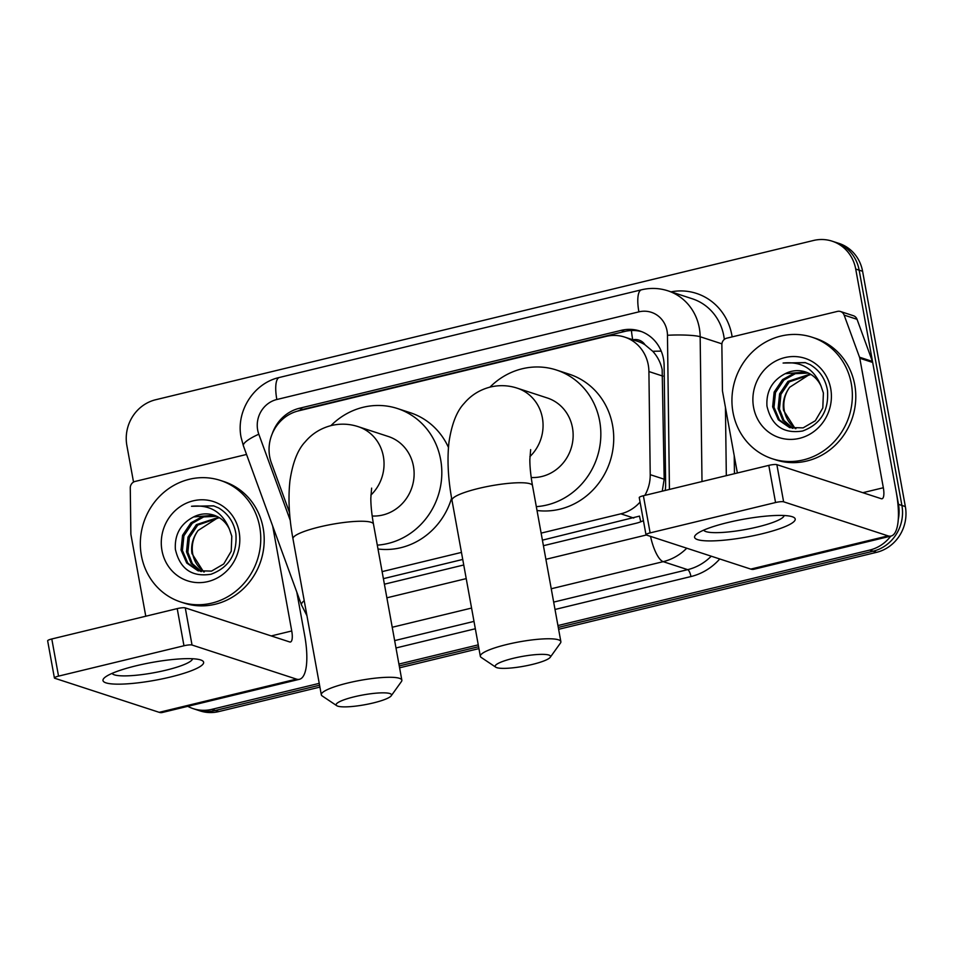 <?xml version="1.0" encoding="UTF-8"?>
<svg xmlns="http://www.w3.org/2000/svg" width="953" height="953" viewBox="0 0 953 953"><rect width="100%" height="100%" fill="white"/><g stroke="black" fill="none" stroke-linecap="round" stroke-linejoin="round"><path stroke-width="1.43" d="M662.252 491.176L664.181 479.216L662.156 369.502C660.632 362.557 657.499 356.493 652.769 351.312L645.002 344.783A12.782 11.96 -71.9 0 0 632.983 339.804M644.847 495.393A38.358 35.88 -71.9 0 0 650.22 474.665L648.91 371.551A38.358 35.88 -71.9 0 0 648.278 364.975A38.358 35.88 -71.9 0 0 624.68 337.1A38.358 35.88 -71.9 0 0 606.025 336.409L298.432 410.886A38.358 35.88 -71.9 0 0 271.402 462.955L289.557 512.678M624.68 337.1L637.569 341.305A38.358 35.88 108.1 0 1 645.002 344.783M542.412 540.16L639.511 516.109A38.358 11.746 -103.6 0 0 640.785 521.803M383.392 578.662L462.741 559.447M541.137 533.12L620.844 513.822A38.358 35.88 -71.9 0 0 640.059 502.088M382.117 571.621L461.455 552.406M665.206 490.461A38.358 35.88 -71.9 0 0 665.635 484.064L664.122 365.487A38.358 35.88 -71.9 0 0 663.491 358.9A38.358 35.88 -71.9 0 0 639.892 331.025A38.358 35.88 -71.9 0 0 621.237 330.346L299.433 408.265A38.358 35.88 -71.9 0 0 272.213 433.841M297.61 411.1A38.358 35.88 108.1 0 1 302.863 409.385L624.68 331.465A38.358 35.88 108.1 0 1 641.595 331.632M133.527 482.087L126.868 445.504A38.358 35.88 108.1 0 1 155.613 399.76L813.469 240.49A38.358 35.88 108.1 0 1 832.124 241.169A38.358 35.88 108.1 0 1 855.711 269.044L898.476 504.328A38.358 35.88 108.1 0 1 898.25 519.707M890.769 536.122A38.358 35.88 108.1 0 1 869.732 550.072L557.934 625.561M319.243 683.349L211.876 709.342A38.358 35.88 108.1 0 1 193.233 708.663A38.358 35.88 108.1 0 1 187.765 706.328M478.263 644.859L398.914 664.062M832.124 241.169L838.997 243.408A38.358 35.88 108.1 0 1 862.596 271.283L905.35 506.579L901.907 505.447A38.358 35.88 108.1 0 1 873.162 551.191L558.279 627.431L873.162 551.191A38.358 35.88 108.1 0 0 901.907 505.447L859.153 270.164L901.907 505.447L898.476 504.328M835.555 242.288A38.358 35.88 108.1 0 1 859.153 270.164A38.358 35.88 108.1 0 0 835.555 242.288M319.922 687.101L218.749 711.593L215.318 710.473A38.358 35.88 108.1 0 1 196.663 709.794A38.358 35.88 108.1 0 0 215.318 710.473L319.577 685.231L215.318 710.473L211.876 709.342M478.597 646.73L399.259 665.933L478.597 646.73M543.424 545.7L636.259 523.221A38.358 35.88 -71.9 0 0 643.43 520.648M384.404 584.201L463.742 564.986M905.35 506.579A38.358 35.88 108.1 0 1 876.605 552.323L558.613 629.302M478.942 648.6L399.593 667.803M218.749 711.593A38.358 35.88 108.1 0 1 200.106 710.914L193.233 708.663M732.988 412.292A63.934 59.813 108.1 0 1 811.98 337.195A63.934 59.813 108.1 0 1 851.303 383.654A63.934 59.813 108.1 0 1 772.311 458.762A63.934 59.813 108.1 0 1 732.988 412.292M811.98 337.195L815.411 338.315A63.934 59.813 108.1 0 1 854.734 384.774A63.934 59.813 108.1 0 1 775.742 459.882L772.311 458.762M830.718 388.633A41.682 39.002 108.1 0 1 799.484 438.344A41.682 39.002 108.1 0 1 753.573 407.312A41.682 39.002 108.1 0 1 784.807 357.601A41.682 39.002 108.1 0 1 830.718 388.633M766.962 406.097C771.537 425.705 783.426 434.008 802.629 431.006C820.676 424.228 828.967 410.707 827.49 390.456C825.501 379.08 819.759 370.503 810.264 364.725L805.178 362.581L783.092 363.045C801.473 361.163 814.112 368.823 821.01 386.013A28.9 27.029 108.1 0 0 805.404 371.896A28.9 27.029 108.1 0 0 785.177 373.707C772.156 380.545 766.081 391.349 766.962 406.097M808.358 373.076L795.314 373.671L783.878 380.08L775.504 392.541L774.003 407.253L779.435 419.928L790.192 427.73M807.715 372.778L794.325 373.123L782.52 379.628L774.134 392.1L772.645 406.812L778.315 419.785L789.501 427.516L803.105 427.873L815.339 420.738L822.808 407.979L823.392 392.97L821.01 386.013M810.884 374.446L789.334 381.855L780.96 394.328L779.459 409.04L783.974 420.464L793.003 428.362M810.264 374.076L787.976 381.414L779.59 393.875L778.101 408.587L782.83 420.333L792.288 428.242M795.922 428.671L793.825 427.087A28.9 27.029 108.1 0 1 784.307 410.612A28.9 27.029 108.1 0 1 789.692 387.24C784.426 394.423 782.389 402.13 783.557 410.374L795.183 428.624M789.692 387.24L809.728 374.374M805.738 372.015L785.177 373.707M805.488 362.688L783.092 363.045M727.711 522.566A51.152 9.042 -10.3 0 1 792.229 516.717A51.152 9.042 -10.3 0 1 762.09 533.775A51.152 9.042 -10.3 0 1 710.461 540.923A51.152 9.042 -10.3 0 1 696.572 534.097A51.152 9.042 -10.3 0 1 727.711 522.566M703.719 530.13A40.919 7.231 169.7 0 0 757.611 526.938A40.919 7.231 169.7 0 0 784.14 515.513M737.36 472.986L722.553 391.48A6.397 5.98 -71.9 0 1 722.445 390.385L721.862 344.712A6.397 5.98 -71.9 0 1 726.758 338.184L837.389 311.405A6.397 5.98 -71.9 0 1 840.498 311.512L853.388 315.717A6.397 5.98 108.1 0 1 857.045 319.315L872.412 361.413A6.397 5.98 108.1 0 1 872.698 362.462L896.225 491.951A51.152 15.653 -103.6 0 1 891.067 536.051A51.152 15.653 -103.6 0 1 888.041 535.872L783.616 501.802A6.397 1.132 169.7 0 0 775.551 502.529L768.797 465.374A6.397 1.132 -10.3 0 1 776.862 464.647L881.287 498.717A12.782 3.919 76.4 0 0 882.049 498.764A12.782 3.919 76.4 0 0 883.336 487.745L859.797 358.257A6.397 5.98 -71.9 0 0 859.511 357.196L844.144 315.109A6.397 5.98 -71.9 0 0 840.498 311.512M891.067 536.051L753.823 569.286A51.152 15.653 -103.6 0 1 750.785 569.096L646.372 535.026A6.397 1.132 169.7 0 1 645.991 534.74A6.397 1.132 169.7 0 1 650.137 532.894L775.551 502.529M645.991 534.74L639.249 497.585A6.397 1.132 -10.3 0 1 643.382 495.739L768.797 465.374M513.393 658.285A28.137 4.968 169.7 0 0 495.774 667.195A28.137 4.968 169.7 0 0 532.298 664.444A28.137 4.968 169.7 0 0 550.238 657.296A28.137 4.968 169.7 0 0 513.393 658.285M495.774 667.195L481.229 657.451A40.919 7.231 -10.3 0 1 480.336 656.295A40.919 7.231 -10.3 0 1 506.853 644.49A40.919 7.231 -10.3 0 1 560.864 641.667A40.919 7.231 -10.3 0 1 560.435 643.061L550.238 657.296M531.202 477.501A40.919 38.275 -71.9 0 0 572.467 427.706A40.919 38.275 -71.9 0 0 547.296 397.973L517.217 388.157C508.461 385.286 499.503 384.905 490.342 387.025C479.752 389.765 471.032 395.221 464.182 403.369C456.773 411.136 451.698 424.097 448.97 442.24C447.064 459.703 448.065 479.037 451.984 500.265L480.336 656.295M489.973 387.109A70.331 65.793 108.1 0 1 556.421 370.014A70.331 65.793 108.1 0 1 599.675 421.119A70.331 65.793 108.1 0 1 536.325 506.639M556.421 370.014L569.31 374.219A70.331 65.793 108.1 0 1 612.565 425.324A70.331 65.793 108.1 0 1 537.027 510.498M354.373 696.774A28.137 4.968 169.7 0 0 336.754 705.696A28.137 4.968 169.7 0 0 373.278 702.945A28.137 4.968 169.7 0 0 391.218 695.797A28.137 4.968 169.7 0 0 354.373 696.774M336.754 705.696L322.209 695.952A40.919 7.231 -10.3 0 1 321.316 694.797A40.919 7.231 -10.3 0 1 347.833 682.991A40.919 7.231 -10.3 0 1 401.844 680.168A40.919 7.231 -10.3 0 1 401.416 681.562L391.218 695.797M372.182 516.002A40.919 38.275 -71.9 0 0 413.447 466.208A40.919 38.275 -71.9 0 0 388.276 436.474L358.197 426.658C349.441 423.787 340.483 423.406 331.322 425.526C320.732 428.266 312.012 433.722 305.163 441.87C297.753 449.637 292.678 462.598 289.95 480.741C288.044 498.205 289.045 517.539 292.964 538.767L321.316 694.797M330.953 425.61A70.331 65.793 108.1 0 1 397.401 408.515A70.331 65.793 108.1 0 1 440.655 459.62A70.331 65.793 108.1 0 1 377.305 545.14M397.401 408.515L410.29 412.72A70.331 65.793 108.1 0 1 448.458 447.445M451.603 498.121A70.331 65.793 108.1 0 1 378.007 548.999M136.124 665.79A51.152 9.042 -10.3 0 1 200.63 659.941A51.152 9.042 -10.3 0 1 170.492 677.011A51.152 9.042 -10.3 0 1 118.863 684.159A51.152 9.042 -10.3 0 1 104.973 677.333A51.152 9.042 -10.3 0 1 136.124 665.79M112.132 673.366A40.919 7.231 169.7 0 0 166.025 670.173A40.919 7.231 169.7 0 0 192.542 658.749M145.773 616.222L130.954 534.716A6.397 5.98 -71.9 0 1 130.859 533.62L130.275 487.948A6.397 5.98 -71.9 0 1 135.171 481.42L245.803 454.629A6.397 5.98 -71.9 0 1 246.553 454.498M296.812 592.147L304.626 635.174A51.152 15.653 -103.6 0 1 299.48 679.286A51.152 15.653 -103.6 0 1 296.443 679.108L192.029 645.026A6.397 1.132 169.7 0 0 183.965 645.765L177.21 608.61A6.397 1.132 -10.3 0 1 185.275 607.883L289.688 641.953A12.782 3.919 76.4 0 0 290.451 642A12.782 3.919 76.4 0 0 291.737 630.969L272.665 526.008M299.48 679.286L162.224 712.51A51.152 15.653 -103.6 0 1 159.199 712.332L54.774 678.262A6.397 1.132 169.7 0 1 54.404 677.964A6.397 1.132 169.7 0 1 58.538 676.13L183.965 645.765M54.404 677.964L47.65 640.821A6.397 1.132 -10.3 0 1 51.796 638.975L177.21 608.61M141.389 555.528A63.934 59.813 108.1 0 1 220.381 480.419A63.934 59.813 108.1 0 1 259.704 526.878A63.934 59.813 108.1 0 1 180.713 601.986A63.934 59.813 108.1 0 1 141.389 555.528M220.381 480.419L223.824 481.539A63.934 59.813 108.1 0 1 263.147 527.998A63.934 59.813 108.1 0 1 184.155 603.106L180.713 601.986M239.12 531.869A41.682 39.002 108.1 0 1 207.885 581.58A41.682 39.002 108.1 0 1 161.974 550.548A41.682 39.002 108.1 0 1 193.209 500.837A41.682 39.002 108.1 0 1 239.12 531.869M175.376 549.333C179.938 568.941 191.827 577.244 211.03 574.242C229.077 567.452 237.368 553.943 235.891 533.692C233.914 522.315 228.172 513.738 218.666 507.961L213.579 505.817L191.505 506.281C209.874 504.399 222.514 512.047 229.423 529.237A28.9 27.029 108.1 0 0 213.806 515.132A28.9 27.029 108.1 0 0 193.59 516.943C180.57 523.781 174.494 534.573 175.376 549.333M216.76 516.312L203.728 516.907L192.292 523.304L183.905 535.777L182.416 550.489L187.836 563.163L198.605 570.954M216.117 516.014L202.739 516.359L190.922 522.863L182.547 535.324L181.046 550.036L186.717 563.02L197.914 570.74L211.506 571.109L223.741 563.973L231.222 551.215L231.805 536.205L229.423 529.237M219.285 517.682L197.747 525.091L189.361 537.552L187.872 552.264L192.375 563.699L201.405 571.597M218.666 517.3L196.378 524.65L188.003 537.111L186.502 551.823L191.231 563.568L200.702 571.466M204.335 571.895L202.227 570.311A28.9 27.029 108.1 0 1 192.72 553.848A28.9 27.029 108.1 0 1 198.093 530.476C192.84 537.659 190.791 545.366 191.97 553.598L203.585 571.86M198.093 530.476L218.142 517.598M214.139 515.239L193.59 516.943M213.901 505.912L191.505 506.281M662.871 376.113L648.91 371.551M632.709 339.721A38.358 11.746 -103.6 0 1 631.434 330.512M652.769 351.312A38.358 4.634 -0.7 0 1 661.215 351.133M664.181 479.216L650.22 474.665M633.757 518.039L620.844 513.822M624.68 331.465L621.237 330.346M669.435 489.437L667.469 335.277A25.576 23.92 -71.9 0 0 667.052 330.894A25.576 23.92 -71.9 0 0 638.891 311.857L276.835 399.51A25.576 23.92 -71.9 0 0 257.667 430.006A25.576 23.92 -71.9 0 0 258.811 434.223L290.272 520.409M638.891 311.857A25.576 7.827 76.4 0 1 641.464 289.807C650.375 287.687 659.166 288.02 667.85 290.796A51.152 47.853 108.1 0 1 699.311 327.963A51.152 47.853 108.1 0 1 700.157 336.743L721.909 343.842M641.464 289.807L279.408 377.459C253.677 383.094 235.772 411.41 241.097 437.391L243.384 445.801A25.576 5.813 -20.1 0 1 258.811 434.223M671.043 291.844A57.549 53.833 108.1 0 1 731.868 335.23A57.549 53.833 108.1 0 1 732.142 336.885M724.316 339.411A51.152 47.853 -71.9 0 0 723.803 335.956A51.152 47.853 -71.9 0 0 692.343 298.789L667.85 290.796M734.227 455.725L734.453 473.689M719.753 558.97A57.549 53.833 108.1 0 1 690.949 576.553L555.003 609.467M475.333 628.754L395.983 647.969M869.732 550.072L876.605 552.323M855.711 269.044L862.596 271.283M686.756 548.201A51.152 47.853 108.1 0 1 663.181 561.662L687.673 569.656A51.152 47.853 -71.9 0 0 711.248 556.195M667.469 335.277A25.576 3.097 -0.7 0 1 700.157 336.743L702.004 481.551M726.317 475.666L725.447 407.407M650.542 536.384A25.576 7.827 76.4 0 0 663.181 561.662L551.251 588.763M471.568 608.062L392.231 627.265M394.649 640.607L473.998 621.392M553.669 602.105L687.673 569.656A6.397 1.954 -103.6 0 1 690.949 576.553M386.87 597.817L466.22 578.614M545.89 559.316L646.313 535.002M243.384 445.801L301.493 604.964A25.576 5.813 -20.1 0 1 304.21 600.64M279.408 377.459A25.576 7.827 76.4 0 0 276.835 399.51M302.863 409.385L299.433 408.265M750.785 569.096L888.041 535.872M643.382 495.739L650.137 532.894M862.834 492.701L883.336 487.745M872.698 362.462L859.797 358.257M776.862 464.647L783.616 501.802M859.511 357.196L872.412 361.413M857.045 319.315L844.144 315.109M529.892 456.606A40.919 38.275 -71.9 0 0 542.388 417.89A40.919 38.275 -71.9 0 0 517.217 388.157M530.642 449.613L529.844 459.584C529.832 466.875 530.726 475.559 532.501 485.637A40.919 7.231 169.7 0 0 478.489 488.46A40.919 7.231 169.7 0 0 451.984 500.265M370.872 495.107A40.919 38.275 -71.9 0 0 383.368 456.392A40.919 38.275 -71.9 0 0 358.197 426.658M371.622 488.115L370.824 498.085C370.812 505.376 371.706 514.06 373.481 524.138A40.919 7.231 169.7 0 0 319.469 526.961A40.919 7.231 169.7 0 0 292.964 538.767M159.199 712.332L296.443 679.108M51.796 638.975L58.538 676.13M271.248 635.937L291.737 630.969M185.275 607.883L192.029 645.026M301.493 604.964L306.949 615.709M532.501 485.637L560.864 641.667M373.481 524.138L401.844 680.168"/></g></svg>
